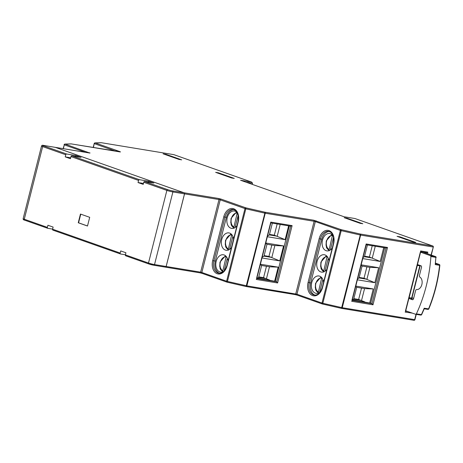 <?xml version="1.0" encoding="UTF-8"?>
<svg xmlns="http://www.w3.org/2000/svg" width="463" height="463" viewBox="0 0 463 463"><rect width="100%" height="100%" fill="white"/><g stroke="black" fill="none" stroke-linecap="round" stroke-linejoin="round"><path stroke-width="0.69" d="M233.578 239.203A8.797 6.077 -80.6 0 0 228.919 232.901A8.797 6.077 -80.6 0 0 221.713 239.545A8.797 6.077 -80.6 0 0 226.06 250.257A8.797 6.077 -80.6 0 0 231.477 247.514M237.097 212.505A8.797 6.077 -80.6 0 0 234.452 211.03A8.797 6.077 -80.6 0 0 227.246 217.668A8.797 6.077 -80.6 0 0 231.593 228.386A8.797 6.077 -80.6 0 0 237.01 225.643M228.045 261.074A8.797 6.077 -80.6 0 0 223.386 254.772A8.797 6.077 -80.6 0 0 216.175 261.416A8.797 6.077 -80.6 0 0 220.527 272.134A8.797 6.077 -80.6 0 0 223.502 271.584M333.348 236.437A8.797 6.077 -80.6 0 0 329.685 233.514A8.797 6.077 -80.6 0 0 322.48 240.152A8.797 6.077 -80.6 0 0 326.826 250.871A8.797 6.077 -80.6 0 0 332.243 248.127M328.973 261.051A8.797 6.077 -80.6 0 0 324.314 254.748A8.797 6.077 -80.6 0 0 317.103 261.387A8.797 6.077 -80.6 0 0 321.455 272.105A8.797 6.077 -80.6 0 0 326.872 269.362M323.596 282.285A8.797 6.077 -80.6 0 0 318.938 275.983A8.797 6.077 -80.6 0 0 311.732 282.627A8.797 6.077 -80.6 0 0 316.079 293.345A8.797 6.077 -80.6 0 0 320.147 292.055M233.688 226.893A7.258 5.012 -80.6 0 1 231.396 218.542A7.258 5.012 -80.6 0 1 237.195 213.044L233.734 227.854M228.155 248.77A7.258 5.012 -80.6 0 1 225.863 240.413A7.258 5.012 -80.6 0 1 231.656 234.915L228.201 249.731M222.616 270.641A7.258 5.012 -80.6 0 1 220.324 262.289A7.258 5.012 -80.6 0 1 226.123 256.786L222.662 271.602M323.544 270.618A7.258 5.012 -80.6 0 1 321.253 262.261A7.258 5.012 -80.6 0 1 327.052 256.762L323.591 271.573M361.157 264.842L378.63 267.718L374.845 282.696L357.367 279.82M383.717 247.63L380.216 261.462L362.743 258.586M355.787 286.076L373.259 288.953L369.7 303.028L370.701 303.19L384.718 247.792M328.921 249.378A7.258 5.012 -80.6 0 1 326.629 241.026A7.258 5.012 -80.6 0 1 332.422 235.528L328.967 250.338M318.174 291.852A7.258 5.012 -80.6 0 1 315.882 283.501A7.258 5.012 -80.6 0 1 321.675 277.997L318.22 292.813M184.54 193.864L166.159 266.485L200.641 272.169L219.016 199.541L184.54 193.864A0.88 0.608 -80.6 0 0 184.176 192.811L218.658 198.488A0.88 0.608 99.4 0 1 219.016 199.541L220.226 199.848L201.845 272.476L226.61 281.209L244.985 208.581L220.226 199.848A0.88 0.631 109.4 0 1 221.065 199.102L218.658 198.488M397.063 236.338L412.95 241.941L415.681 242.392L399.795 236.79L397.063 236.338M215.648 172.352L231.535 177.954L234.266 178.405L218.38 172.797L215.648 172.352M362.818 223.745L346.926 218.142L344.2 217.691L360.087 223.299L362.818 223.745M181.687 159.862L165.8 154.254L163.069 153.809L178.961 159.411L181.687 159.862M89.672 153.016A0.88 0.608 99.4 0 1 89.816 153.039L55.334 147.361L184.176 192.811M252.254 184.372L252.549 183.221L245.899 182.127M233.937 209.664A10.117 6.991 -80.6 0 0 226.378 217.361L215.312 261.109A10.117 6.991 -80.6 0 0 219.595 273.263M329.326 231.512A10.117 6.991 -80.6 0 0 321.773 239.209L310.702 282.957A10.117 6.991 -80.6 0 0 314.99 295.105M399.673 237.259L399.795 236.79M218.258 173.272L218.38 172.797M346.81 218.611L346.926 218.142M165.685 154.729L165.8 154.254M319.73 292.373A7.258 5.012 -80.6 0 1 319.615 292.361L322.873 279.478M330.478 249.904A7.258 5.012 -80.6 0 1 330.362 249.887L333.557 237.27M370.701 303.19L372.003 303.653L386.078 248.018L366.245 244.748L386.159 248.029L387.502 247.468L372.993 304.804L372.003 303.653L352.164 300.383M369.7 303.028L352.493 299.874L353.703 299.185L361.545 300.475L364.555 288.588L356.713 287.291L353.703 299.185M260.391 264.228L278.182 267.157L274.617 281.232L276.608 281.805L290.689 226.17L270.849 222.9L290.764 226.187L292.107 225.62L277.597 282.962L276.608 281.805L256.774 278.535M275.311 281.342L289.329 225.95M274.617 281.232L257.411 278.078L258.626 277.389L266.468 278.68L269.478 266.792L261.636 265.496L258.626 277.389M256.884 278.107L257.411 278.078M265.768 242.994L283.553 245.922L279.762 260.901L261.977 257.972M288.634 225.834L285.139 239.666L267.348 236.738M361.534 288.09L358.651 299.457L364.815 301.905M358.651 299.457L353.836 298.664M362.083 266.057L359.074 277.95L366.922 279.241L369.931 267.348L362.083 266.057L361.03 265.363M366.904 266.85L364.028 278.222L374.845 282.696M364.028 278.222L359.207 277.43M367.425 244.944L364.45 256.716L372.293 258.007L375.273 246.241M372.246 245.743L369.399 256.988L380.216 261.462M369.399 256.988L364.584 256.189M356.713 287.291L355.653 286.597M373.259 288.953L364.555 288.588M363.009 257.532L364.45 256.716M357.633 278.772L359.074 277.95M378.63 267.718L369.931 267.348M165.517 267.157L199.848 272.811A0.88 0.608 99.4 0 0 199.923 272.829L202.181 273.407A0.88 0.631 109.4 0 1 201.845 272.476L200.641 272.169A0.88 0.608 99.4 0 1 199.923 272.829L165.441 267.151A0.88 0.608 -80.6 0 0 166.159 266.485M55.334 147.361A0.88 0.608 -80.6 0 0 55.247 147.344A0.88 0.608 99.4 0 1 55.305 147.361L43.696 145.446A3.519 0.313 14.2 0 0 43.499 145.851L66.608 154A0.88 0.631 109.4 0 0 65.763 154.746L42.654 146.597L24.279 219.219L47.388 227.374A0.88 0.631 109.4 0 0 47.799 228.328L52.608 229.116M47.388 227.374L47.926 225.249L53.123 227.084L52.585 229.208L120.183 253.053A0.88 0.631 109.4 0 0 120.594 254.002L125.409 254.795M70.665 157.767L65.225 156.87L70.428 158.705L70.966 156.581A0.88 0.631 -70.6 0 1 71.806 155.834L81.06 157.356L75.863 155.522L66.608 154M143.461 183.441L138.026 182.549L143.223 184.378L143.762 182.26A0.88 0.631 -70.6 0 1 144.606 181.513L153.861 183.035L148.658 181.201L139.404 179.679A0.88 0.631 109.4 0 0 138.564 180.425L70.966 156.581M120.183 253.053L120.721 250.929L125.919 252.763L125.386 254.881L148.496 263.036L166.871 190.409L143.762 182.26M75.625 156.465L75.863 155.522M65.225 156.87L65.763 154.746M148.42 182.138L148.658 181.201M138.026 182.549L138.564 180.425M148.756 263.933L125.797 255.836A0.88 0.631 -70.6 0 1 125.386 254.881M120.444 253.95L52.996 230.157A0.88 0.631 -70.6 0 1 52.585 229.208M80.458 214.056L78.259 222.761L87.501 226.025L89.706 217.315L80.458 214.056M144.606 181.513L167.716 189.662A3.519 0.313 14.2 0 0 172.537 190.889L184.141 192.805L55.305 147.361M166.13 266.485L184.506 193.858L172.896 191.942L154.52 264.57L166.13 266.485A0.88 0.608 99.4 0 1 165.337 267.128L153.872 265.241M184.141 192.805A0.88 0.608 99.4 0 1 184.506 193.858M55.155 147.332A0.88 0.608 99.4 0 1 55.23 147.338L43.62 145.428A0.88 0.608 -80.6 0 0 43.545 145.423M405.403 311.142L420.45 251.681M420.612 250.934L427.829 252.121L426.411 252.665L420.693 251.722L426.411 252.665M412.267 313.098L405.137 312.091M221.065 199.102L245.83 207.835L264.877 212.181L313.758 220.232L341.219 229.683L360.266 234.029L432.685 245.951A0.88 0.631 -70.6 0 1 432.76 245.975L354.982 218.536L343.992 216.736L354.982 218.536L432.685 245.951A0.88 0.608 99.4 0 1 433.044 247.005L360.631 235.082L342.255 307.71L414.669 319.632L416.005 314.36M343.992 216.736L240.87 180.362M240.575 180.257L251.704 182.109L173.851 154.654L101.362 142.714A0.88 0.608 -80.6 0 0 101.322 142.708M115.883 151.245L94.417 143.669A0.88 0.631 -70.6 0 1 95.256 142.928L101.432 142.731L173.851 154.659L251.554 182.069L252.549 183.221M366.001 244.707L366.164 243.955L387.502 247.468M351.921 300.342L366.164 243.955M270.606 222.859L270.774 222.107L292.107 225.62M256.531 278.494L270.774 222.107M80.759 214.161L78.571 222.813L78.259 222.761M78.571 222.813L87.513 225.973M325.101 271.139A7.258 5.012 -80.6 0 1 324.991 271.127L328.25 258.244M224.104 270.988L227.321 258.267M229.712 249.291A7.258 5.012 -80.6 0 1 229.596 249.279L232.854 236.396M235.245 227.42A7.258 5.012 -80.6 0 1 235.129 227.408L238.161 215.422M258.753 276.868L263.574 277.661L269.738 280.109M263.574 277.661L266.451 266.294M267.006 244.261L263.997 256.155L271.839 257.445L274.848 245.552L267.006 244.261L265.669 243.382M264.13 255.634L268.951 256.427L279.762 260.901M268.951 256.427L271.827 245.054M272.348 223.154L269.373 234.92L277.215 236.211L280.19 224.445M269.501 234.4L274.322 235.192L285.139 239.666M274.322 235.192L277.169 223.947M267.55 235.956L269.373 234.92M283.553 245.922L274.848 245.552M262.174 257.191L263.997 256.155M261.636 265.496L260.293 264.616M278.182 267.157L269.478 266.792M420.572 252.19L430.497 255.686L435.475 256.566A0.88 0.613 100 0 1 435.874 257.387L435.237 264.564A114.292 78.959 -80.6 0 0 435.874 257.387L430.897 256.514A114.349 79.005 99.4 0 1 416.382 313.868L421.394 314.626A0.88 0.613 98.6 0 1 420.676 315.054L415.664 314.296L405.744 310.8M416.382 313.868L415.739 314.319L420.751 315.077A0.88 0.88 0 0 0 421.683 314.574L421.394 314.626A114.292 78.959 -80.6 0 0 424.195 308.213L424.062 308.786L427.835 309.359A0.88 0.613 98.6 0 0 427.91 309.377A0.88 0.88 0 0 0 428.854 308.838C434.485 295.047 438.148 280.566 439.85 265.392A0.88 0.88 0 0 0 439.265 264.466L435.654 263.192L439.196 264.448A0.88 0.613 100 0 1 439.59 265.328L439.85 265.392M430.897 256.514L430.497 255.686M421.596 266.931L419.328 275.896L419.628 276.92A6.557 4.532 99.4 0 1 421.857 284.56A6.557 4.532 99.4 0 1 416.445 289.508L415.716 290.168L413.447 299.133L412.655 299.781L409.529 298.676L409.165 297.622L417.313 265.421L418.106 264.772L421.232 265.878L421.596 266.931M413.644 298.369L411.995 297.79M424.195 308.213L428.57 308.873A0.88 0.613 98.6 0 1 427.91 309.377L424.12 308.804M435.237 264.564L439.59 265.328A114.239 78.924 -80.6 0 1 428.57 308.873L428.854 308.838M226.87 282.106L202.262 273.425A0.88 0.631 109.4 0 1 202.181 273.407L226.945 282.141A0.88 0.631 109.4 0 1 226.61 281.209L227.437 281.44L227.044 282.17L246.084 286.516A0.88 0.88 0 0 0 246.142 286.528A0.88 0.608 99.4 0 1 246.096 286.516L264.859 213.159L245.818 208.813L227.437 281.44L246.86 285.862A0.88 0.608 99.4 0 1 246.142 286.528L295.024 294.578A0.88 0.608 99.4 0 0 295.747 293.912L314.122 221.285L265.235 213.235L246.86 285.862L296.951 294.219A0.88 0.631 109.4 0 0 297.287 295.151L322.335 303.988A0.88 0.88 0 0 0 322.433 304.017L322.833 303.288L322.005 303.057L340.38 230.429L315.326 221.592L296.951 294.219L322.005 303.057A0.88 0.631 109.4 0 0 322.416 304.006L341.48 308.364A0.88 0.88 0 0 0 341.532 308.375A0.88 0.608 99.4 0 1 341.491 308.364L360.255 235.007L341.208 230.661L322.833 303.288L342.255 307.71A0.88 0.608 99.4 0 1 341.532 308.375L413.945 320.298A0.88 0.88 0 0 0 414.946 319.644L414.669 319.632A0.88 0.608 99.4 0 1 413.876 320.28L341.607 308.375M341.48 308.364L322.456 304.017M322.265 303.954L297.362 295.174A0.88 0.631 109.4 0 1 297.287 295.151L295.024 294.578A0.88 0.608 99.4 0 1 294.954 294.555L246.212 286.533M295.093 294.584L297.223 295.122M246.084 286.516L227.061 282.17M199.987 272.834L202.117 273.378M89.816 153.039L65.15 144.109L71.325 143.912L120.311 151.76A0.88 0.631 109.4 0 0 119.853 151.899M93.433 147.547L94.232 143.547A0.88 0.839 -91.8 0 1 95.256 142.928L120.311 151.76M405.646 311.182L407.862 311.547M426.249 253.302L426.406 252.671M85.487 152.321L64.311 144.855L63.344 148.675M372.993 304.804L351.66 301.291M427.829 252.121L427.424 253.718M431.024 254.986L433.322 247.016A0.88 0.88 0 0 0 432.76 245.975M319.157 238.671A10.996 7.599 99.4 0 1 329.066 230.603A10.996 7.599 99.4 0 1 333.597 243.764L322.532 287.511A10.996 7.599 99.4 0 1 312.623 295.585A10.996 7.599 99.4 0 1 308.086 282.418L319.157 238.671L320.361 238.977L309.29 282.725A10.117 6.991 -80.6 0 0 314.29 295.047C317.751 295.411 320.425 292.859 322.306 287.401L322.532 287.511M277.597 282.962L256.265 279.444M223.762 216.823A10.996 7.599 99.4 0 1 233.67 208.755A10.996 7.599 99.4 0 1 238.208 221.916L227.136 265.664A10.996 7.599 99.4 0 1 217.228 273.737A10.996 7.599 99.4 0 1 212.696 260.571L223.762 216.823L224.966 217.13L213.9 260.877A10.117 6.991 -80.6 0 0 218.901 273.205C222.362 273.564 225.03 271.011 226.911 265.554L227.136 265.664M226.378 217.361L224.966 217.13A10.117 6.991 -80.6 0 1 233.254 209.496C237.374 210.688 238.949 214.791 237.982 221.806L238.208 221.916M215.312 261.109L212.696 260.571M321.773 239.209L320.361 238.977A10.117 6.991 -80.6 0 1 328.649 231.338C332.764 232.536 334.344 236.639 333.372 243.654L333.597 243.764M310.702 282.957L308.086 282.418M71.806 155.834L139.404 179.679M165.407 267.145L153.797 265.235L148.831 263.968A0.88 0.631 109.4 0 1 148.496 263.036A4.398 0.388 14.2 0 0 154.52 264.57A0.88 0.608 99.4 0 1 153.728 265.218A3.519 0.313 -165.8 0 1 148.907 263.991A0.88 0.631 109.4 0 1 148.831 263.968L125.716 255.819M47.648 228.271L24.689 220.174A0.88 0.631 -70.6 0 1 24.279 219.219A4.398 0.388 14.2 0 1 23.15 218.658L41.525 146.03A4.398 0.388 -165.8 0 0 42.654 146.597A0.88 0.631 109.4 0 1 43.499 145.851M172.537 190.889A0.88 0.608 99.4 0 1 172.896 191.942A4.398 0.388 -165.8 0 1 166.871 190.409A0.88 0.631 109.4 0 1 167.716 189.662M43.696 145.446A0.88 0.608 -80.6 0 0 43.62 145.428C42.474 145.075 41.774 145.272 41.525 146.03M245.83 207.835A0.88 0.631 109.4 0 0 244.985 208.581L245.818 208.813L245.83 207.835M264.877 212.181L264.859 213.159L265.235 213.235A0.88 0.608 99.4 0 0 264.877 212.181M313.758 220.232A0.88 0.608 99.4 0 1 314.122 221.285L315.326 221.592A0.88 0.631 109.4 0 1 316.171 220.845M341.219 229.683A0.88 0.631 109.4 0 0 340.38 230.429L341.208 230.661L341.219 229.683M360.266 234.029L360.255 235.007L360.631 235.082A0.88 0.608 99.4 0 0 360.266 234.029M89.457 152.975A0.88 0.631 -70.6 0 1 89.915 152.842M63.101 148.635L64.311 144.855A0.88 0.631 -70.6 0 1 65.15 144.109A0.88 0.839 88.2 0 0 64.907 144.074A0.88 0.88 0 0 0 64.085 144.74L64.126 144.728A0.88 0.839 88.2 0 1 64.907 144.074L71.082 143.883A0.88 0.839 88.2 0 1 71.325 143.912A0.88 0.608 99.4 0 0 71.256 143.895A0.88 0.88 0 0 0 71.082 143.883M71.215 143.889A0.88 0.608 99.4 0 1 71.256 143.895L120.137 151.945A0.88 0.608 99.4 0 1 120.212 151.962M120.067 151.939A0.88 0.608 99.4 0 1 120.137 151.945L120.374 151.986M435.451 263.788L439.196 264.448A0.88 0.631 -70.6 0 1 439.265 264.466M409.165 297.622L411.653 298.062L419.819 265.797L417.313 265.421M436.134 257.469A0.88 0.88 0 0 0 435.544 256.583A0.88 0.631 -70.6 0 0 435.475 256.566L422.707 252.057M409.529 298.676L412.099 298.924M419.976 265.432A0.88 0.613 -81.4 0 0 419.819 265.797L419.866 265.681M411.694 297.975L411.653 298.062A0.88 0.613 100 0 0 412.018 299.115M223.004 272.001C218.808 268.1 220.631 268.465 219.722 266.451L219.989 262.122L225.481 255.738M228.543 250.13C224.341 246.229 226.164 246.594 225.261 244.58L225.522 240.245L231.014 233.867M234.075 228.259C229.874 224.358 231.697 224.723 230.794 222.709L231.06 218.374L236.547 211.99M323.932 271.978C319.73 268.077 321.559 268.442 320.651 266.428L320.917 262.093L326.409 255.709M318.561 293.212C314.36 289.311 316.183 289.676 315.28 287.662L315.54 283.327L321.033 276.949M329.309 250.743C325.107 246.843 326.93 247.207 326.027 245.193L326.288 240.858L331.78 234.475M47.724 228.305L24.608 220.156C23.538 219.96 23.052 219.462 23.15 218.658M120.519 253.984L52.921 230.14M420.734 251.554L405.571 311.489M431.285 255.078L433.322 247.016M414.946 319.644L416.272 314.4M55.265 147.344L89.978 153.068M240.725 180.304L343.997 216.73M93.19 147.506L94.192 143.559A0.88 0.88 0 0 1 95.013 142.893L101.189 142.702M322.306 287.401L333.372 243.654M226.911 265.554L237.982 221.806M366.285 244.58L352.088 300.695M270.896 222.732L256.693 278.848M412.029 298.907L411.92 298.085L420.219 265.519M424.253 308.728L421.683 314.574M435.544 256.583L422.742 252.063"/></g></svg>
